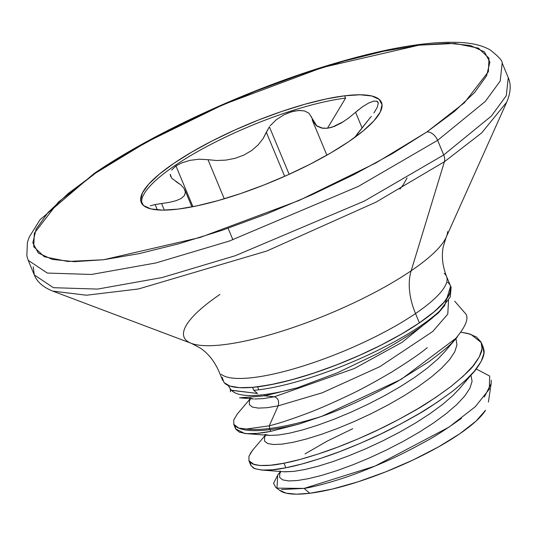 <?xml version="1.0" encoding="UTF-8"?>
<svg xmlns="http://www.w3.org/2000/svg" width="537" height="537" viewBox="0 0 537 537"><rect width="100%" height="100%" fill="white"/><g stroke="black" fill="none" stroke-linecap="round" stroke-linejoin="round"><path stroke-width="0.81" d="M450.932 289.96A123.376 29.515 157.4 0 1 379.511 345.915A123.376 29.515 157.4 0 1 257.606 386.828L258.847 389.802A123.376 29.515 -22.6 0 0 439.555 311.111L450.241 297.015L451.134 287.315L450.738 286.503M239.495 397.823L264.546 395.809L264.352 394.581L264.546 395.809L297.337 387.795A119.093 28.495 157.4 0 1 264.352 394.581A119.093 28.495 -22.6 0 0 297.337 387.795L337.256 372.859L377.994 353.393C408.08 336.786 428.607 322.69 439.555 311.111A123.376 29.515 157.4 0 1 258.847 389.802A123.376 29.515 157.4 0 1 253.793 390.339L257.518 393.46L231.132 390.184L230.259 389.453M427.304 347.593C421.646 352.574 409.765 360.736 391.668 372.087C373.463 382.753 359.293 390.419 349.144 395.091C332.148 403.193 317.844 409.402 306.224 413.718C290.692 419.531 278.374 423.572 269.265 425.828L269.681 428.466A129.773 31.052 -22.6 0 0 321.811 416.323C342.525 409.14 367.556 397.628 396.897 381.78L428.962 361.649C442.636 351.393 450.489 344.908 452.523 342.197C465.881 327.208 469.949 317.387 464.727 312.735L454.664 301.136M235.266 426.311L235.75 429.11L239.475 432.211L246.725 433.661L257.25 433.379L270.729 431.352L299.129 424.015A129.967 31.099 157.4 0 1 270.01 429.634L270.729 431.352L270.01 429.634A129.967 31.099 157.4 0 1 238.75 428.083L233.729 424.284L235.622 428.828L244.597 433.46C251.893 434.138 260.599 433.44 270.729 431.352L299.129 424.015L321.811 416.323A129.773 31.052 157.4 0 1 269.681 428.466A3.9 2.873 82.9 0 0 270.01 429.634A129.967 31.099 -22.6 0 0 299.129 424.015L321.811 416.323L401.3 379.27L456.772 337.639M250.423 462.713L250.907 465.512L254.632 468.62L261.875 470.07L272.407 469.788L285.879 467.761L283.986 463.209C271.816 465.787 261.888 466.244 254.202 464.579L248.873 460.659M248.886 460.692L250.779 465.237L253.33 467.975C260.754 470.936 271.601 470.862 285.879 467.761C295.525 466.002 308.46 462.431 324.67 457.041C337.659 452.725 352.796 446.703 370.08 438.998C383.827 432.889 398.816 425.23 415.047 416.021C423.915 411.302 436.42 403.052 452.57 391.265C466.613 379.746 474.688 372.04 476.802 368.16C482.508 360.253 484.884 354.158 483.918 349.869L483.179 347.144L481.28 342.593L482.025 345.318C482.985 349.607 480.615 355.702 474.909 363.609C472.795 367.489 464.72 375.195 450.677 386.714C434.527 398.501 422.022 406.751 413.154 411.47C396.917 420.679 381.935 428.338 368.187 434.446C350.896 442.152 335.759 448.173 322.777 452.496C306.567 457.88 293.632 461.451 283.986 463.209L285.879 467.761L301.881 464.015L319.918 458.632L339.411 451.745L359.777 443.528L380.364 434.211L400.548 424.042L419.699 413.295L437.225 402.267L452.57 391.265L465.264 380.592L474.272 371.302L481.199 361.388L483.924 353.38L482.991 346.721L481.971 344.976M250.276 453.456L253.102 449.61M265.291 435.285L252.491 450.342L248.92 456.329L249.007 460.961L252.739 464.069L259.982 465.519L270.507 465.237L283.986 463.209L299.988 459.464L318.018 454.08L337.518 447.193L357.884 438.977L378.471 429.66L398.655 419.491L417.806 408.744L435.326 397.716L450.677 386.714L463.371 376.041L473.016 365.992L479.299 356.837L482.031 348.828L481.098 342.17L476.527 337.048L468.439 333.571L461.061 332.195L470.781 334.283L481.28 342.593M279.777 490.395A113.857 27.239 -22.6 0 0 309.735 493.281L304.13 488.415L281.516 489.556M280.039 490.603L275.756 487.442L273.581 483.273L278.032 474.533M461.464 418.31C446.146 429.258 434.319 436.903 425.982 441.239C410.268 449.952 396.078 457.034 383.411 462.498C366.932 469.653 352.621 475.164 340.478 479.024C325.1 483.904 312.984 487.039 304.13 488.415L309.735 493.281A113.857 27.239 -22.6 0 0 413.034 460.001A113.857 27.239 -22.6 0 0 485.569 410.248L475.883 421.243L459.759 433.782L438.32 447.006L413.034 460.001L385.653 471.875L358.058 481.803L332.155 489.113L309.735 493.281L296.323 494.181L286.167 493.167L279.649 490.294M491.214 380.189L491.154 383.519L484.367 396.971M224.862 383.405A123.315 29.501 -22.6 0 0 252.598 387.345A123.315 29.501 -22.6 0 0 419.397 322.865L415.524 313.554A123.315 29.501 157.4 0 1 302.492 366.214A123.315 29.501 157.4 0 1 221.21 374.282A123.315 29.501 157.4 0 0 302.492 366.214A123.315 29.501 157.4 0 0 415.524 313.554A64.984 41.148 55.8 0 1 411.161 270.782A142.345 34.059 -22.6 0 0 447.603 231.575A142.345 34.059 -22.6 0 1 411.161 270.782L444.408 161.731L376.061 202.113L266.849 250.994L138.452 288.973L86.491 295.222L52.707 291.088M219.915 294.451A142.345 34.059 -22.6 0 0 196.092 344.694A142.345 34.059 -22.6 0 0 411.161 270.782A64.984 41.148 -124.2 0 0 415.524 313.554A123.315 29.501 157.4 0 0 444.159 273.333A123.315 29.501 157.4 0 1 415.524 313.554L419.397 322.865A123.315 29.501 -22.6 0 0 447.589 282.301M222.714 380.505L218.841 371.195C214.196 360.857 207.926 353.098 200.026 347.909L191.4 343.378L52.774 291.114L86.491 295.222L138.452 288.973L266.849 250.994L376.061 202.113L444.408 161.731A10.29 6.518 -124.2 0 0 443.716 154.958L364.415 201.039L235.3 255.719L161.999 277.582L97.566 289.087L53.418 287.691L34.308 274.944L33.24 266.808M52.774 291.114C43.188 287.282 37.033 281.891 34.308 274.944L53.418 287.691L97.566 289.087L161.999 277.582L235.3 255.719L364.415 201.039L443.716 154.958L437.628 140.332L358.327 186.413L229.212 241.093L155.911 262.955L91.478 274.461L47.33 273.065L28.219 260.317L47.33 273.065L91.478 274.461L155.911 262.955L229.212 241.093L358.327 186.413L437.628 140.332A10.29 6.518 -124.2 0 0 426.875 131.968L376.101 162.825L299.163 200.429L200.12 237.468L103.675 259.733L67.783 261.472L44.336 256.753L33.724 246.752L34.334 233.212L58.311 202.16L95.841 172.941A10.29 6.518 -124.2 0 0 93.807 173.72A10.29 6.518 55.8 0 1 95.841 172.941L129.779 151.615L168.779 130.33L211.336 109.89L255.813 91.082L300.505 74.636L343.693 61.178L383.72 51.23L419.035 45.175L448.301 43.242L470.378 45.497L484.421 51.874L489.892 62.111L486.582 75.818L474.621 92.471L454.456 111.428L426.875 131.968L392.936 153.287L353.937 174.579L311.379 195.018L266.902 213.82L222.211 230.272L179.022 243.724L138.996 253.672L103.675 259.733L74.415 261.667L52.337 259.405L38.295 253.034L32.824 242.798L36.133 229.091L48.095 212.437L68.259 193.474L95.841 172.941L146.608 142.083L223.553 104.473L322.596 67.434L419.035 45.175L454.926 43.43L478.38 48.155L488.992 58.157L488.381 71.696L464.404 102.748L426.875 131.968A10.29 6.518 55.8 0 1 437.628 140.332L485.267 101.459L500.216 81.047L502.176 63.03L500.216 81.047L485.267 101.459L437.628 140.332L443.716 154.958L491.355 116.086L506.304 95.673L508.264 77.657L506.304 95.673L491.355 116.086L443.716 154.958A10.29 6.518 55.8 0 1 444.408 161.731L481.635 132.941L506.72 102.151L481.635 132.941L444.408 161.731L411.161 270.782A142.345 34.059 -22.6 0 1 196.092 344.694M141.808 203.577A130.122 31.133 157.4 0 1 211.511 144.07A130.122 31.133 157.4 0 1 345.586 98.11L344.626 95.801A130.122 31.133 157.4 0 1 381.982 106.937A130.122 31.133 157.4 0 1 306.654 165.953A130.122 31.133 157.4 0 1 178.089 209.108L196.743 205.906L217.874 200.65L240.683 193.548L264.285 184.862L287.772 174.928L310.245 164.134L330.839 152.891L348.768 141.634L363.327 130.786L373.98 120.778L380.297 111.985L382.042 104.742L379.156 99.338L371.738 95.975L360.079 94.78L344.626 95.801L325.972 99.003L304.835 104.252L282.032 111.36L258.431 120.046L234.944 129.974L212.471 140.768L191.877 152.011L173.948 163.275L159.382 174.116L148.736 184.131L142.419 192.924L140.667 200.16L143.56 205.57L150.978 208.933L162.637 210.128L178.089 209.108A130.122 31.133 157.4 0 1 140.734 197.972A130.122 31.133 157.4 0 1 216.055 138.949A130.122 31.133 157.4 0 1 344.626 95.801L345.586 98.11L327.456 128.249L345.586 98.11A130.122 31.133 -22.6 0 0 217.022 141.258A130.122 31.133 -22.6 0 0 141.694 200.281M356.904 134.384L368.711 119.59L354.662 137.492M373.92 112.978L377.316 107.225L378.296 103.205L376.947 101.191L373.618 101.157L368.704 103.01L362.636 106.668L355.581 112.28L358.884 109.474M343.848 121.416L332.128 127.209L327.456 128.249L322.784 128.269L316.226 125.577L312.098 119.637M150.32 205.805L155.133 204.523L157.375 209.907L155.133 204.523L161.583 203.523L164.329 210.121L161.583 203.523L155.133 204.523M170.692 176.586L170.182 174.29L171.706 178.23L180.868 184.876L184.124 188.494L185.386 192.139L184.439 195.528L181.271 198.408L176.176 200.663L169.464 202.348L161.583 203.523L169.464 202.348L176.176 200.663L181.271 198.408L184.439 195.528L185.386 192.139L184.124 188.494M171.625 170.048L175.975 165.953L192.931 206.685L175.975 165.953L181.681 162.919L189.897 160.368L199.173 159.194L207.987 159.697L224.265 198.797L207.987 159.697L199.173 159.194L189.897 160.368L181.681 162.919L175.975 165.953M284.664 176.317L266.325 132.263L269.373 126.799L289.148 174.31L269.373 126.799L263.036 138.68L258.122 144.909L251.699 150.494L243.858 155.099L235.065 158.341L225.842 160.113L216.686 160.509L207.987 159.697L216.686 160.509L225.842 160.113L235.065 158.341L243.858 155.099L251.699 150.494L258.122 144.909L263.036 138.68L266.325 132.263L284.664 176.317M362.207 106.97L368.536 103.097L373.779 101.117L377.196 101.312L378.095 102.325M371.349 116.408L368.711 119.59M355.581 112.28L361.998 127.705L355.581 112.28L348.479 118.153L341.23 123.033L334.148 126.504L327.456 128.249L321.582 128.061L316.864 126.054L309.057 113.3L304.593 110.951L298.565 110.447L291.437 111.777L283.758 114.911L276.293 119.731L270.118 125.826M287.127 113.327L294.182 111.065L300.666 110.407M311.554 117.731L311.071 116.193M175.894 181.533L180.868 184.876M92.492 175.237A10.29 6.518 55.8 0 1 93.807 173.72M506.747 102.084L506.72 102.151C510.754 92.646 511.271 84.484 508.264 77.657L502.176 63.03C502.558 60.889 498.537 56.506 490.113 49.874C483.327 46.081 474.977 43.725 465.055 42.819C433.184 40.147 388.848 47.269 332.054 64.185C249.551 88.632 153.414 132.8 93.888 173.659L40.007 219.767L29.246 237.012L27.38 242.489L26.85 255.887L28.219 260.317L34.308 274.944M450.053 284.878L450.986 287.879L449.335 294.746L443.34 303.083L433.245 312.574L419.437 322.858L402.441 333.531L382.915 344.197L361.602 354.427L339.337 363.844L316.958 372.081L295.33 378.813L275.293 383.794L257.606 386.828A123.376 29.515 157.4 0 1 252.558 387.372L270.104 384.828L290.369 380.156L312.554 373.537L335.739 365.234L358.958 355.601L381.243 345.029L401.669 333.96L419.397 322.865L434.191 311.755L444.582 301.613L450.107 292.893L450.509 285.986M352.715 428.734L327.248 441.085L305.056 453.899M270.01 429.634A3.9 2.873 -97.1 0 1 269.681 428.466A129.773 31.052 157.4 0 1 246.564 429.003L238.75 428.083A129.967 31.099 -22.6 0 0 270.01 429.634M280.536 472.03L279.696 473.809L279.696 477.487L282.724 479.897L288.671 480.93L297.35 480.528L308.473 478.668L321.697 475.386L336.612 470.741L352.735 464.847L369.584 457.853L386.62 449.939L403.321 441.32L419.162 432.218L433.648 422.887L446.328 413.571L456.806 404.536L464.747 396.011L469.895 388.238L472.09 381.411L470.976 375.168L472.09 381.411L469.895 388.238L464.747 396.011L456.806 404.536L446.328 413.571L433.648 422.887L419.162 432.218L403.321 441.32L386.62 449.939L369.584 457.853L352.735 464.847L336.612 470.741L321.697 475.386L308.473 478.668L297.35 480.528L288.671 480.93L282.724 479.897L279.696 477.487L279.696 473.809L280.536 472.03M265.385 435.621L264.54 437.4L264.54 441.078L267.574 443.488L273.521 444.522L282.193 444.119L293.316 442.26L306.546 438.977L321.455 434.332L337.585 428.439L354.427 421.444L371.47 413.53L388.164 404.911L404.005 395.809L418.491 386.479L431.171 377.169L441.649 368.127L449.59 359.602L454.745 351.829L456.94 345.002L456.094 339.303L456.94 345.002L454.745 351.829L449.59 359.602L441.649 368.127L431.171 377.169L418.491 386.479L404.005 395.809L388.164 404.911L371.47 413.53L354.427 421.444L337.585 428.439L321.455 434.332L306.546 438.977L293.316 442.26L282.193 444.119L273.521 444.522L267.574 443.488L264.54 441.078L264.54 437.4L265.385 435.621M240.831 397.917L264.546 395.809L274.373 396.756L263.251 398.608L254.572 399.011L263.251 398.608L274.373 396.756C278.106 398.112 279.368 401.146 278.166 405.851L322.173 392.816L379.854 366.664L432.694 331.517L447.791 314.111L448.529 300.217L447.791 314.111L432.694 331.517L379.854 366.664L322.173 392.816L278.166 405.851L267.037 407.711L258.364 408.113L252.417 407.08L249.39 404.67L249.383 400.998L250.229 399.213L249.383 400.998L249.39 404.67L252.417 407.08L258.364 408.113L267.037 407.711L278.166 405.851L269.265 425.828L246.564 429.003L238.75 428.083L237.582 427.66L233.857 424.559L233.763 419.927L237.334 413.94L250.141 398.877M476.191 368.959L489.677 376.061L489.301 389.137L475.225 406.778L449.046 427.103L375.034 466.096L304.13 488.415L276.985 488.133L277.73 474.93M297.337 387.795L264.546 395.809L274.373 396.756L354.259 368.543L402.085 342.317L438.44 312.843L402.085 342.317L354.259 368.543L274.373 396.756C278.106 398.112 279.368 401.146 278.166 405.851L269.265 425.828L246.564 429.003A129.773 31.052 -22.6 0 0 269.681 428.466L269.265 425.828M283.818 471.761L293.558 471.426L304.687 469.566L317.911 466.284L332.819 461.639L348.949 455.745L365.798 448.751L382.834 440.837L399.528 432.218L415.369 423.116L429.855 413.785L442.542 404.468L453.013 395.433L459.773 388.345L453.013 395.433L442.542 404.468L429.855 413.785L415.369 423.116L399.528 432.218L382.834 440.837L365.798 448.751L348.949 455.745L332.819 461.639L317.911 466.284L304.687 469.566L293.558 471.426L284.885 471.828L261.479 470.036M246.322 433.634L269.728 435.42L278.408 435.017L289.53 433.158L302.754 429.875L317.662 425.23L333.792 419.337L350.641 412.342L367.677 404.428L384.378 395.809L400.219 386.707L414.705 377.377L427.385 368.067L437.863 359.025L444.616 351.936L437.863 359.025L427.385 368.067L414.705 377.377L400.219 386.707L384.378 395.809L367.677 404.428L350.641 412.342L333.792 419.337L317.662 425.23L302.754 429.875L289.53 433.158L278.408 435.017L269.728 435.42L264.781 434.507M232.299 390.936A119.093 28.495 -22.6 0 0 264.352 394.581M228.097 385.378L231.36 390.345L257.518 393.46L253.793 390.339L252.598 387.345L239.522 387.667L229.883 386.063L224.03 382.579L222.157 377.343M450.61 286.275L444.636 305.58L439.555 311.111M258.847 389.802L257.606 386.828A123.376 29.515 157.4 0 1 252.558 387.372L253.793 390.339A123.376 29.515 -22.6 0 0 258.847 389.802M450.462 285.704L451.134 287.315M230.474 391.795L230.313 389.506M488.415 402.052L491.154 383.519M450.409 285.724L446.529 276.414C442.468 265.835 441.38 255.914 443.26 246.658L446.126 237.347L506.72 102.151M326.872 155.18L312.393 120.395M191.924 206.886L184.849 189.883M228.097 228.245L232.917 239.804M399.877 189.185L403.401 184.56L407.127 177.888M280.448 471.687L277.877 474.708M279.938 470.915L280.556 472.406M265.211 435.084L265.406 435.997M241.167 397.991L253.504 398.944L249.624 398.098M250.054 398.682L250.249 399.588M474.272 371.302L459.773 388.345M457.343 336.981L444.616 351.936M231.132 390.184L233.293 391.775M438.44 312.843L443.992 306.345"/></g></svg>
